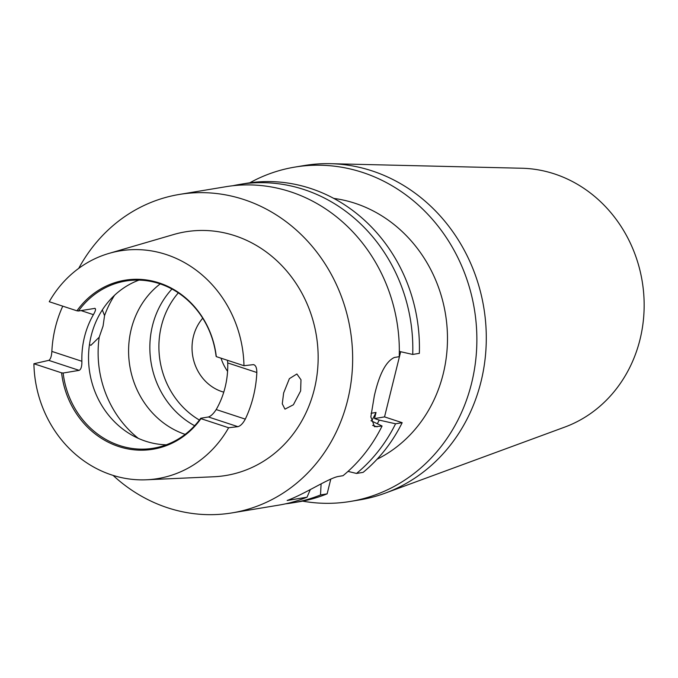 <?xml version="1.0" encoding="UTF-8"?>
<svg xmlns="http://www.w3.org/2000/svg" width="678" height="678" viewBox="0 0 678 678"><rect width="100%" height="100%" fill="white"/><g stroke="black" fill="none" stroke-linecap="round" stroke-linejoin="round"><path stroke-width="1.02" d="M302.583 501.135A169.466 153.83 -99.4 0 0 350.331 501.449L359.747 499.889A169.466 153.83 -99.4 0 0 385.197 493.152A169.466 153.83 -99.4 0 0 481.007 381.68A169.466 153.83 -99.4 0 0 330.542 163.686A169.466 153.83 -99.4 0 0 304.286 165.534L294.862 167.093A169.466 153.83 -99.4 0 0 249.775 182.806M350.331 501.449A169.466 153.83 -99.4 0 0 471.583 383.24A169.466 153.83 -99.4 0 0 294.862 167.093M385.197 493.152L564.732 427.106A133.151 120.87 -99.4 0 0 640.007 339.509A133.151 120.87 -99.4 0 0 521.789 168.237L330.542 163.686M377.053 459.243A137.185 124.532 -99.4 0 0 443.2 373.909A137.185 124.532 -99.4 0 0 333.788 198.408M370.985 420.699L382.078 426.03L374.519 426.716L370.841 416.834L374.332 395.859C379.222 374.264 385.884 361.476 394.299 357.501L399.24 356.679A161.389 146.507 80.6 0 0 225.994 186.696L179.314 194.442A161.389 146.507 -99.4 0 0 78.741 268.352M102.386 310.066L104.548 315.626L103.073 326.025L99.2 337.212L90.869 345.348L89.471 344.492M300.634 390.96L293.388 404.774L284.963 409.148L282.277 403.817L283.633 392.969L289.379 378.655L296.879 373.993L300.981 379.765L300.634 390.96M138.973 280.116A84.733 76.919 -99.4 0 0 91.174 335.822A84.733 76.919 -99.4 0 0 166.296 444.81M160.186 283.904A84.733 76.919 -99.4 0 0 131.235 329.169A84.733 76.919 -99.4 0 0 185.145 434.378M171.958 289.031A84.733 76.919 -99.4 0 0 152.491 325.643A84.733 76.919 -99.4 0 0 194.637 425.725M202.722 318.219A44.384 40.29 -99.4 0 0 193.416 336.398A44.384 40.29 -99.4 0 0 223.765 392.155M221.036 358.179A44.384 40.29 -99.4 0 0 227.579 371.324M95.064 308.354L78.478 310.999A84.733 76.919 -99.4 0 1 125.744 281.031A84.733 76.919 -99.4 0 1 216.087 356.221L216.307 356.628A85.665 77.767 -99.4 0 0 159.186 282.938A85.665 77.767 -99.4 0 0 76.928 310.812L49.248 301.718A115.413 104.768 -99.4 0 1 108.963 253.411A115.413 104.768 -99.4 0 1 243.978 365.722L253.258 364.645C255.598 364.925 256.793 367.544 256.843 372.502A116.828 106.056 80.6 0 1 253.343 396.554A116.828 106.056 80.6 0 1 245.3 419.123C242.961 423.453 240.495 425.97 237.902 426.674L208.417 416.978C210.9 416.199 213.494 413.724 216.197 409.554A84.733 76.919 -99.4 0 0 225.121 387.282A84.733 76.919 -99.4 0 0 227.732 362.933L227.452 360.289M94.513 308.337C96.157 308.431 95.793 310.541 93.411 314.66A84.733 76.919 -99.4 0 0 84.487 336.924A84.733 76.919 -99.4 0 0 81.877 361.272C81.97 366.366 81.072 369.391 79.157 370.366L48.748 360.365L33.9 363.747A115.413 104.768 -99.4 0 0 146.507 479.778L213.824 476.761A123.498 112.107 -99.4 0 0 314.304 389.341A123.498 112.107 -99.4 0 0 284.15 268.107A123.498 112.107 -99.4 0 0 173.644 234.529L108.963 253.411M48.748 360.365C50.503 359.408 51.536 356.416 51.859 351.407A117.836 106.971 80.6 0 1 55.376 327.364A117.836 106.971 80.6 0 1 62.757 306.159M253.258 364.645L253.979 364.722M208.417 416.978L200.739 418.25L200.951 418.657A85.665 77.767 -99.4 0 1 118.701 446.531A85.665 77.767 -99.4 0 1 61.579 372.841L63.13 373.027A84.733 76.919 -99.4 0 0 153.474 448.209A84.733 76.919 -99.4 0 0 200.739 418.25M79.157 370.366L63.13 373.027M113.082 475.397A161.389 146.507 -99.4 0 0 232.139 512.873A161.389 146.507 -99.4 0 0 347.619 400.291A161.389 146.507 -99.4 0 0 179.314 194.442M330.796 479.049L327.135 493.847L320.524 494.948A161.389 146.507 80.6 0 1 292.311 502.89A161.389 146.507 80.6 0 1 285.531 503.839M292.311 502.89L298.922 501.796A161.389 146.507 -99.4 0 0 327.135 493.847M400.664 351.721L384.536 416.894L374.519 418.555L379.256 420.114A147.126 133.558 80.6 0 1 377.349 423.64M412.733 354.441L419.343 353.348A161.389 146.507 -99.4 0 0 246.097 183.365L239.487 184.458A161.389 146.507 80.6 0 1 412.733 354.441L399.334 351.424M382.078 426.03A161.389 146.507 80.6 0 1 343.034 475.693L338.093 476.507C328.415 478.397 304.854 493.965 287.158 500.483L307.032 497.186A161.389 146.507 80.6 0 1 278.811 505.127L232.139 512.873M371.078 413.283L376.027 412.461A140.414 127.464 80.6 0 1 371.612 420.902M376.027 412.461L374.519 418.555M379.256 420.114L395.571 423.792A161.389 146.507 80.6 0 1 356.526 473.447L348.009 471.396M356.526 473.447L363.137 472.354A161.389 146.507 -99.4 0 0 402.181 422.691L395.571 423.792M307.032 497.186L310.287 489.635M321.101 483.889L320.524 494.948M232.774 185.755A161.389 146.507 80.6 0 1 239.487 184.458M402.181 422.691L384.536 416.894M78.478 310.999L76.928 310.812M243.978 365.722L216.307 356.628M146.507 479.778A115.413 104.768 -99.4 0 0 228.63 427.75L237.902 426.674M33.9 363.747L61.579 372.841M228.63 427.75L200.951 418.657M99.2 337.212A102.887 93.403 -99.4 0 0 138.287 438.352M178.306 292.862A80.775 73.326 -99.4 0 0 161.423 325.881A80.775 73.326 -99.4 0 0 199.4 420.055M114.557 295.269A102.887 93.403 -99.4 0 0 104.548 315.626M216.197 409.554L245.3 419.123M256.843 372.502L227.732 362.933M51.859 351.407L81.877 361.272M93.411 314.66L81.004 310.575M377.137 426.852L372.586 425.352"/></g></svg>
